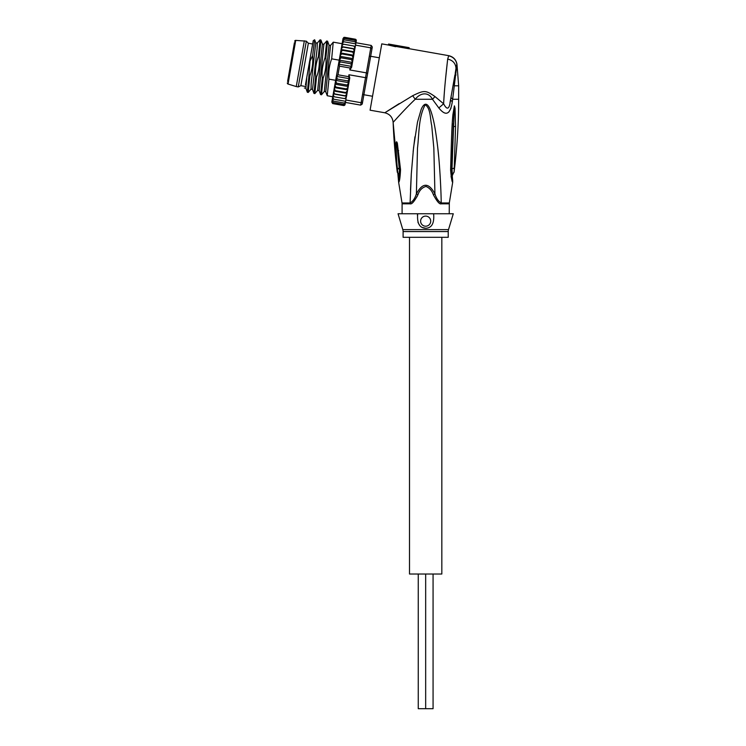 <?xml version="1.0" encoding="UTF-8"?>
<svg xmlns="http://www.w3.org/2000/svg" width="746" height="746" viewBox="0 0 746 746"><rect width="100%" height="100%" fill="white"/><g stroke="black" fill="none" stroke-linecap="round" stroke-linejoin="round"><path stroke-width="1.12" d="M441.828 237.312L441.828 574.019L425.668 574.019L425.668 708.7L418.254 708.7L418.254 574.019M409.507 237.312L409.507 574.019L425.668 574.019L425.668 708.7L433.072 708.7L433.072 574.019M294.437 42.662L287.592 81.454M294.689 41.217A1.007 1.007 0 0 1 295.733 40.387L306.317 41.17L308.35 43.231L312.658 43.995M287.341 82.899A1.007 1.007 0 0 0 288.04 84.037L296.265 86.573L304.331 40.816M296.265 86.573L298.251 86.928L306.317 41.17M298.251 86.928L300.862 85.678L308.35 43.231M300.862 85.678L305.179 86.443M363.19 94.425L363.899 94.677M363.889 94.742L372.534 96.262M370.669 56.276L379.313 57.796M370.659 56.342L369.904 56.332M402.094 213.748L402.094 203.817L410.141 203.817C411.755 204.488 414.356 201.476 417.937 194.771L416.389 193.867C414.972 198.408 412.874 201.439 410.095 202.968A4.718 3.105 90 0 1 410.141 203.817A4.718 3.105 90 0 0 410.095 202.968L411.316 173.687L413.582 147.447L417.508 122.083L421.164 109.448C422.329 106.603 423.607 104.897 424.987 104.337C427.794 103.424 430.451 108.039 432.932 118.194C434.508 124.06 436.121 133.926 437.781 147.811C439.385 160.922 440.97 185.968 441.231 202.968A4.718 3.105 -90 0 0 441.184 203.817L441.184 203.817C439.571 204.488 436.979 201.476 433.389 194.771L434.937 193.867L433.836 148.081L431.72 125.58C430.116 118.828 430.787 108.282 425.192 104.766L424.987 104.337M402.821 229.628L448.505 229.628A6.733 6.733 -90 0 0 448.225 231.568L403.101 231.568A6.733 6.733 90 0 0 402.821 229.628L398.056 213.748L417.704 213.748L417.378 215.184M453.866 80.997L453.326 84.037L454.463 85.799L458.659 85.799L458.659 99.265L452.645 99.265L456.944 64.035C455.955 59.512 453.214 56.733 448.719 55.67L408.957 48.658M388.405 45.04L395.632 46.718L395.809 45.711L388.582 44.042L388.405 45.04L381.775 43.865L370.081 110.184L384.787 112.777C389.776 114.035 392.555 117.215 393.123 122.325C393.329 122.269 404.136 109.755 415.224 99.265C420.054 92.998 428.204 91.208 432.466 99.265L438.825 107.946C445.838 116.665 450.323 114.595 452.3 101.754L452.645 99.265L450.948 97.512M447.292 62.543L445.465 79.813M445.175 82.825L445.092 83.757M444.719 87.897L444.588 89.483M444.327 92.756L443.786 100.747M399.241 103.601L384.787 112.777L412.659 95.712L415.224 99.265L432.466 99.265L435.021 96.598C425.574 90.089 424.315 90.07 412.659 95.712M395.809 45.711L409.134 47.669L388.582 44.042M395.688 46.401L408.948 48.742L409.125 47.744M448.719 55.67L447.684 59.102C446.835 66.608 444.364 87.814 443.628 103.787L435.021 96.598M448.654 55.754C453.279 56.976 456.011 59.755 456.841 64.081L456.011 68.25L456.449 69.863M447.684 59.102C452.803 60.258 455.582 63.307 456.011 68.25L455.349 72.567L455.937 75.104M450.006 102.734L454.967 74.712M448.747 55.773L451.489 56.715M452.654 57.423L454.146 58.701M455.48 60.417L456.011 61.396M448.961 111.863L451.013 108.086M451.05 176.345L451.517 178.527M437.715 147.167L438.76 157.425M410.486 189.913L411.27 174.452M413.135 151.624L414.944 136.77M397.245 171.916L398.923 175.347L399.586 168.932L399.185 176.159M397.394 172.606L397.086 168.148L399.688 169.426C399.623 175.776 399.269 179.478 398.634 180.541L398.653 182.341C399.502 181.838 400.136 177.604 400.546 169.65L399.688 169.426L397.842 150.823L399.576 168.876M410.095 202.968L402.019 202.968L398.653 182.341L393.123 122.325A579.698 579.698 -90 0 0 397.208 171.636L398.923 175.347M449.232 213.748L449.306 202.968L452.682 182.341C452.001 182.117 451.311 178.005 450.612 169.985L451.517 169.575L454.081 110.716M455.554 126.354L453.596 126.615L451.983 168.81L452.402 175.347L454.127 171.636L455.554 126.354L455.041 108.217L454.398 105.857L452.906 114.716C451.74 126.848 451.535 138.094 450.612 169.985M396.042 146.897L397.226 147.372L399.241 168.755L397.086 168.139L396.042 146.897C395.967 141.675 396.406 140.462 397.366 143.269L400.546 169.65M397.366 143.269L397.842 150.823L398.616 150.645M396.956 143.745L397.226 147.372L396.956 143.745M452.3 101.754L450.509 100.039C449.446 109.373 447.162 110.622 443.628 103.787L438.825 107.946M452.663 180.42L451.619 168.988L454.239 168.074M452.393 175.282L452.309 174.788M452.682 182.341L452.701 180.541C452.104 179.497 451.712 175.842 451.517 169.575L451.666 172.671M451.619 168.988L453.381 123.472M453.596 126.615L454.417 106.137L453.596 126.615M417.21 196.273L416.893 196.869M433.78 195.573L433.389 194.771C431.953 190.687 429.491 187.908 426.022 186.444C422.152 187.488 419.457 190.258 417.937 194.771M417.947 222.215L418.282 223.035M418.786 223.986L419.336 224.816M422.637 227.567L425.668 228.239C419.532 228.062 416.874 223.222 417.704 213.748L433.631 213.748C434.424 223.259 431.766 228.089 425.668 228.239M417.704 213.748L424.922 213.748M425.668 216.098A5.054 5.054 0 0 0 420.613 221.152A5.054 5.054 0 0 0 425.668 226.206A5.054 5.054 0 0 0 430.712 221.152A5.054 5.054 0 0 0 425.668 216.098M426.404 213.748L453.279 213.748L448.505 229.628M448.225 231.568L448.225 237.312L403.101 237.312L403.101 231.568M449.306 202.968L441.231 202.968C438.452 201.439 436.354 198.408 434.937 193.867C428.745 182.397 422.562 182.397 416.389 193.867L417.49 148.062C419.224 133.721 418.394 117.299 425.192 104.766M305.468 84.783L313.245 40.676L314.644 39.762L315.772 42.848L311.147 83.608L311.026 89.166L312.509 89.427L317.134 48.667L317.255 43.109L315.772 42.848M310.289 57.414L308.779 77.659L309.133 75.644L309.87 75.775C312.285 69.322 313.199 62.599 312.611 55.605L310.056 60.976M312.611 55.605L314.644 39.762M333.359 101.111L343.971 102.985L345.435 102.426L345.09 104.412A1.343 1.343 -170 0 1 343.813 105.531L345.09 104.412L343.524 105.512L332.912 103.638L331.821 102.081L332.091 100.533L331.942 101.372L333.117 102.51L332.091 100.533L332.371 98.994L332.147 100.244L333.359 101.111L332.371 98.994L332.725 96.961L332.436 98.593L333.695 99.199L332.725 96.961L333.164 94.472L334.124 96.784L346.069 98.854L345.435 102.426L360.691 105.121L361.111 102.715L362.603 102.016L372.31 46.989L371.219 45.431L355.963 42.736L355.534 45.142L370.79 47.837L371.219 45.431M342.694 40.415L344.41 38.447L342.955 38.941L344.559 37.608L343.048 38.41L344.605 37.319L355.217 39.193L356.308 40.75A1.343 1.343 10 0 0 355.525 39.286M344.559 37.608L355.171 39.473L356.215 41.282L356.327 40.461M337.994 74.805L348.606 76.679L348.951 74.759L365.531 77.677L366.379 72.866L349.799 69.947L351.636 67.252L353.11 58.906L351.608 59.661L352.41 62.45L350.89 63.764L351.525 66.394L350.135 68.026L339.523 66.152L337.994 74.805L336.605 76.437L337.248 79.057L335.719 80.382L336.521 83.17L335.029 83.916L339.99 55.764L341.687 53.898L340.465 53.069L342.321 50.29L341.081 49.6L341.192 48.919L342.899 47.035L341.603 46.606L341.705 46.019L343.402 44.173L354.014 46.047L354.975 48.359L355.534 45.142M360.691 105.121L362.248 104.02L362.603 102.016M367.629 73.5L366.379 72.866L370.79 47.837L371.956 48.994M345.864 100.02L361.111 102.715L365.531 77.677L366.92 77.519M348.951 74.759L349.762 77.91L347.673 89.762L348.242 86.517L334.982 84.177L334.404 87.422L335.84 87.058L334.879 84.727M346.937 93.912L345.239 95.796L346.536 96.215L347.039 93.353L346.517 96.309M347.543 90.508L345.818 92.532L347.058 93.231L347.645 89.912L347.039 93.353L333.77 91.012L333.266 93.884L334.339 93.884M346.377 97.101L345.827 98.808M341.612 46.56L354.872 48.9L355.021 48.07M353.11 58.906L353.725 55.409L352.298 55.773L353.156 58.654L339.896 56.314L340.465 53.069L339.99 55.764M353.725 55.409L354.341 51.931L352.933 52.164L353.753 55.26L340.493 52.919M354.341 51.931L354.863 48.947L353.511 48.9L354.359 51.81L341.099 49.478L340.596 52.323L341.081 49.6M355.096 46.271L354.014 46.047M354.882 48.854L354.975 48.359M342.899 47.035L353.79 48.947M342.321 50.29L352.933 52.164M341.687 53.898L352.298 55.773M339.523 66.152L338.777 64.147L340.279 61.899L339.29 60.128L340.997 57.787L339.85 56.565L335.663 80.326L328.939 79.141L327.224 95.73L332.753 96.775M340.997 57.787L351.608 59.661M339.29 60.128L352.41 62.45M340.279 61.899L350.89 63.764M338.777 64.147L351.525 66.394M342.414 41.99L342.722 40.247L344.167 39.846L354.779 41.711L355.721 42.699L354.779 41.711M343.048 38.41L344.605 37.319L343.738 37.459M342.778 39.958L342.927 39.118M342.507 41.496L344.167 39.846M343.822 41.767L342.433 41.897L342.144 43.529L343.822 41.767L355.758 43.865M343.402 44.173L342.06 44.033L342.144 43.529M341.705 46.019L342.06 44.033M341.192 48.919L341.603 46.606M332.651 103.563L331.821 102.081M332.968 103.358L331.914 101.549L332.968 103.358L343.58 105.223L345.184 103.89L343.58 105.223M332.809 96.458L334.124 96.784M345.239 95.796L334.628 93.921L333.676 91.572M335.206 90.667L333.798 90.891L334.273 88.168L335.206 90.667L345.818 92.532M344.41 38.447L355.021 40.321L356.187 41.45L356.038 42.298L356.215 41.282L355.171 39.473M355.021 40.321L355.991 42.587M345.435 102.426L343.971 102.985M348.149 87.068L346.452 88.933L347.645 89.912L334.376 87.571L334.273 88.168M333.266 93.884L333.164 94.472M346.526 96.271L333.257 93.931L332.819 96.439M336.521 83.17L347.132 85.035L348.289 86.256M335.719 80.382L348.839 82.694L347.132 85.035M337.248 79.057L347.86 80.932L348.839 82.694M336.605 76.437L349.361 78.684L347.86 80.932M348.606 76.679L349.361 78.684M346.424 96.812L344.736 98.659M335.84 87.058L346.452 88.933M333.695 99.199L345.631 101.297M345.379 95.814L346.144 95.497M333.117 102.51L343.729 104.375L345.212 103.713M345.361 102.864L343.729 104.375M333.229 42.233L331.672 58.831L339.216 60.165M333.322 42.168L342.116 43.716M317.255 43.109L320.062 39.827L318.402 56.5L319.241 56.64L320.957 40.051L320.062 39.827M325.042 57.666C322.412 65.564 321.498 72.334 322.309 77.966L320.594 94.565L319.139 90.592L323.885 44.284L326.692 41.002L325.042 57.666L325.871 57.815L327.587 41.217L326.692 41.002M311.026 89.166L308.219 92.448L309.87 75.775M323.885 44.284L322.403 44.023L317.665 90.322L314.849 93.614L316.509 76.95C318.756 71.83 319.67 65.061 319.241 56.64M333.238 42.214L330.525 45.45L329.033 45.189L324.296 91.488L321.479 94.789L323.139 78.116C325.564 71.635 326.478 64.865 325.871 57.815M308.779 77.659L307.324 92.224L308.219 92.448M318.402 56.5C315.959 63.121 315.054 69.891 315.679 76.801L316.509 76.95M315.679 76.801L313.963 93.39L314.849 93.614M322.309 77.966L323.139 78.116M320.594 94.565L321.479 94.789M331.672 58.831C329.228 65.471 328.315 72.241 328.939 79.141M306.793 77.258L305.879 88.252L307.324 92.224M330.525 45.45L325.778 91.786M308.984 74.852L309.133 75.644M288.04 84.037L295.733 40.387M449.232 203.817L441.184 203.817M450.938 97.623L451.302 98.323M402.019 202.968L402.094 203.817M452.402 175.347L452.151 176.159L452.402 175.347M452.906 114.716L453.82 114.94M349.799 69.947L350.135 68.026M458.659 85.799L456.944 64.035M455.349 72.567L455.181 73.537M453.978 172.419L454.127 171.636C457.149 147.605 458.659 123.482 458.659 99.265M398.653 182.341L398.634 180.532M356.308 40.75L355.217 39.193M322.403 44.023L320.957 40.051M329.033 45.189L327.587 41.217M313.963 93.39L312.509 89.427M327.224 95.73L325.778 91.758L324.286 91.497M304.387 87.991L305.879 88.252M317.656 90.331L319.139 90.592"/></g></svg>
